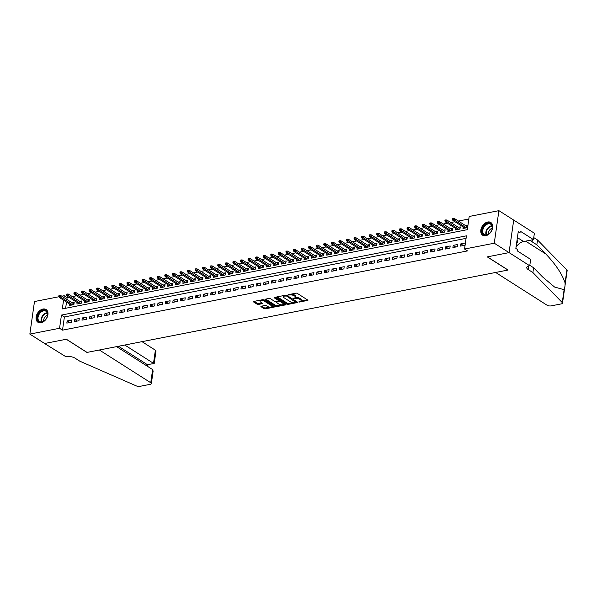 <?xml version="1.0" encoding="UTF-8"?>
<svg xmlns="http://www.w3.org/2000/svg" width="597" height="597" viewBox="0 0 597 597"><rect width="100%" height="100%" fill="white"/><g stroke="black" fill="none" stroke-linecap="round" stroke-linejoin="round"><path stroke-width="0.9" d="M298.761 301.948L307.582 300.56A0.948 0.381 -171.9 0 0 307.94 300.321A0.948 0.381 -171.9 0 0 307.746 300.045L297.306 293.396A0.948 0.381 -171.9 0 0 295.985 293.172L288.09 294.717L289.926 295.03A3.045 1.209 -171.9 0 1 294.157 295.754L295.03 296.306A3.045 1.209 -171.9 0 1 295.664 297.202A3.045 1.209 -171.9 0 1 294.508 297.955L293.366 298.515L295.314 298.47A3.045 1.209 -171.9 0 1 299.552 299.187L300.418 299.739A3.045 1.209 -171.9 0 1 301.052 300.634A3.045 1.209 -171.9 0 1 299.895 301.388L298.761 301.948M42.984 309.022A7.552 5.216 122.5 0 1 46.066 309.515A7.552 5.216 122.5 0 1 47.387 316.746A7.552 5.216 122.5 0 1 41.029 322.746A7.552 5.216 122.5 0 1 37.947 322.253A7.552 5.216 122.5 0 1 36.633 315.029A7.552 5.216 122.5 0 1 42.984 309.022M487.719 222.002A7.552 5.216 122.5 0 1 490.801 222.494A7.552 5.216 122.5 0 1 492.122 229.726A7.552 5.216 122.5 0 1 485.771 235.725A7.552 5.216 122.5 0 1 482.689 235.233A7.552 5.216 122.5 0 1 481.369 228.002A7.552 5.216 122.5 0 1 487.719 222.002M261.255 306.224A0.948 0.381 -171.9 0 0 260.889 306.455A0.948 0.381 -171.9 0 0 261.09 306.739L264.016 308.604A0.948 0.381 -171.9 0 0 265.337 308.828L274.105 307.112A0.948 0.381 -171.9 0 0 274.471 306.873A0.948 0.381 -171.9 0 0 274.269 306.597L263.837 299.948A0.948 0.381 -171.9 0 0 262.516 299.724L253.747 301.44A0.948 0.381 -171.9 0 0 253.382 301.672A0.948 0.381 -171.9 0 0 253.583 301.955L257.12 304.209A0.948 0.381 -171.9 0 0 258.441 304.433L262.195 303.694A0.948 0.381 -171.9 0 0 262.553 303.463A0.948 0.381 -171.9 0 0 262.359 303.179L260.605 302.06A2.545 1.007 -171.9 0 1 260.076 301.313A2.545 1.007 -171.9 0 1 261.837 300.612A2.545 1.007 -171.9 0 1 264.575 301.284L271.448 305.664A2.545 1.007 -171.9 0 1 271.978 306.41A2.545 1.007 -171.9 0 1 270.21 307.112A2.545 1.007 -171.9 0 1 267.471 306.44L266.329 305.709A0.948 0.381 -171.9 0 0 265.008 305.485L261.255 306.224M529.748 265.784L509.077 252.613L487.391 256.859L508.062 270.031L495.644 272.456L547.039 305.201A2.903 1.157 -171.9 0 0 551.083 305.888L561.411 303.866A2.903 1.157 -171.9 0 0 562.516 303.142A2.903 1.157 -171.9 0 0 562.27 302.575L532.897 272.553L528.166 269.538A6.776 2.694 8.1 0 1 526.755 267.546A6.776 2.694 8.1 0 1 529.33 265.866L529.748 265.784L530.658 259.411L517.427 250.979L517.629 249.568L515.853 248.442L518.271 231.464L520.047 232.591L520.241 231.181L533.472 239.613L534.382 233.233L513.711 220.062L509.04 252.621L487.271 256.882L507.95 270.053L87.058 352.409L66.379 339.238L44.618 343.499L29.85 334.089L34.484 301.537L58.916 296.754M509.04 252.621L494.271 243.21L464.556 249.031L466.436 235.83L61.439 315.074L59.566 328.275L29.85 334.089M466.078 238.36L64.394 316.962L62.513 330.156L467.511 250.912L464.556 249.031M62.513 330.156L59.566 328.275M287.127 304.082A0.948 0.381 -171.9 0 0 288.448 304.306L297.216 302.589A0.948 0.381 -171.9 0 0 297.575 302.351A0.948 0.381 -171.9 0 0 297.381 302.075L286.941 295.425A0.948 0.381 -171.9 0 0 285.62 295.202L276.851 296.918A0.948 0.381 -171.9 0 0 276.493 297.149A0.948 0.381 -171.9 0 0 276.687 297.433L287.127 304.082L287.254 303.201A0.948 0.381 -171.9 0 0 288.575 303.425L293.187 302.522M285.664 304.851L276.896 306.567A0.948 0.381 -171.9 0 1 275.575 306.343L265.135 299.694A0.948 0.381 -171.9 0 1 264.934 299.41A0.948 0.381 -171.9 0 1 265.299 299.179L269.053 298.44A0.948 0.381 -171.9 0 1 270.374 298.664L274.605 301.366A0.948 0.381 -171.9 0 0 275.926 301.589L278.418 301.097A0.948 0.381 -171.9 0 0 278.777 300.866A0.948 0.381 -171.9 0 0 278.583 300.582L274.172 297.776L275.217 297.575L285.829 304.336A0.948 0.381 -171.9 0 1 286.023 304.612A0.948 0.381 -171.9 0 1 285.664 304.851L285.747 304.283M69.55 303.992L69.334 305.515L73.879 304.627L74.192 302.425L72.2 302.813M77.117 302.515L76.901 304.03L81.446 303.142L81.759 300.948L79.767 301.336M84.692 301.03L84.475 302.552L89.02 301.664L89.326 299.463L87.334 299.851M92.259 299.552L92.042 301.075L96.587 300.179L96.901 297.985L94.908 298.373M99.833 298.067L99.617 299.59L104.154 298.701L104.468 296.5L102.475 296.888M107.4 296.59L107.184 298.112L111.729 297.216L112.042 295.022L110.049 295.411M114.975 295.105L114.751 296.627L119.296 295.739L119.609 293.537L117.616 293.925M122.542 293.627L122.325 295.149L126.87 294.254L127.176 292.06L125.183 292.448M130.109 292.142L129.892 293.664L134.437 292.776L134.75 290.575L132.758 290.963M137.683 290.664L137.467 292.187L142.004 291.291L142.317 289.097L140.325 289.485M145.25 289.179L145.034 290.702L149.578 289.814L149.892 287.612L147.899 288M152.825 287.702L152.608 289.224L157.145 288.329L157.459 286.135L155.466 286.523M160.392 286.217L160.175 287.739L164.72 286.851L165.033 284.65L163.033 285.038M167.958 284.739L167.742 286.262L172.287 285.366L172.6 283.172L170.608 283.56M175.533 283.254L175.317 284.776L179.854 283.888L180.167 281.687L178.175 282.082M183.1 281.777L182.883 283.299L187.428 282.403L187.742 280.209L185.749 280.597M190.674 280.291L190.458 281.814L194.995 280.926L195.309 278.724L193.316 279.12M198.241 278.814L198.025 280.336L202.57 279.448L202.883 277.247L200.89 277.635M205.808 277.329L205.592 278.851L210.137 277.963L210.45 275.762L208.457 276.157M213.383 275.851L213.166 277.374L217.704 276.486L218.017 274.284L216.024 274.672M220.95 274.366L220.733 275.889L225.278 275.001L225.591 272.799L223.599 273.195M228.524 272.889L228.308 274.411L232.845 273.523L233.158 271.322L231.166 271.71M236.091 271.404L235.875 272.926L240.419 272.038L240.733 269.837L238.74 270.232M243.658 269.926L243.442 271.448L247.986 270.56L248.3 268.359L246.307 268.747M251.233 268.441L251.016 269.963L255.553 269.075L255.867 266.874L253.874 267.269M258.8 266.963L258.583 268.486L263.128 267.598L263.441 265.396L261.449 265.784M266.374 265.478L266.158 267.001L270.695 266.113L271.008 263.911L269.016 264.307M273.941 264.001L273.724 265.523L278.269 264.635L278.583 262.434L276.59 262.822M281.508 262.516L281.291 264.038L285.836 263.15L286.15 260.949L284.157 261.344M289.082 261.038L288.866 262.561L293.411 261.673L293.717 259.471L291.724 259.859M296.649 259.553L296.433 261.076L300.978 260.188L301.291 257.986L299.298 258.382M304.224 258.076L304.007 259.598L308.545 258.71L308.858 256.509L306.865 256.897M311.791 256.591L311.574 258.113L316.119 257.225L316.432 255.023L314.44 255.419M319.365 255.113L319.149 256.635L323.686 255.747L323.999 253.546L322.007 253.934M326.932 253.628L326.716 255.15L331.26 254.262L331.574 252.061L329.574 252.456M334.499 252.15L334.283 253.673L338.827 252.785L339.141 250.583L337.148 250.971M342.074 250.665L341.857 252.188L346.394 251.3L346.708 249.098L344.715 249.494M349.641 249.188L349.424 250.71L353.969 249.822L354.282 247.621L352.29 248.009M357.215 247.703L356.999 249.225L361.536 248.337L361.849 246.136L359.857 246.531M364.782 246.225L364.566 247.748L369.11 246.859L369.424 244.658L367.424 245.046M372.349 244.74L372.132 246.262L376.677 245.374L376.991 243.173L374.998 243.569M379.923 243.263L379.707 244.785L384.244 243.897L384.558 241.695L382.565 242.083M387.49 241.778L387.274 243.3L391.819 242.412L392.132 240.21L390.139 240.606M395.065 240.3L394.848 241.822L399.386 240.934L399.699 238.733L397.706 239.121M402.632 238.815L402.415 240.337L406.96 239.449L407.273 237.248L405.281 237.643M410.199 237.337L409.982 238.86L414.527 237.972L414.84 235.77L412.848 236.158M417.773 235.852L417.557 237.375L422.094 236.487L422.407 234.285L420.415 234.681M425.34 234.375L425.124 235.897L429.668 235.009L429.982 232.808L427.989 233.196M432.915 232.89L432.698 234.412L437.235 233.524L437.549 231.323L435.556 231.718M440.482 231.412L440.265 232.934L444.81 232.046L445.123 229.845L443.131 230.233M448.048 229.927L447.832 231.449L452.377 230.561L452.69 228.367L450.698 228.755M455.623 228.45L455.407 229.972L459.944 229.084L460.257 226.882L458.265 227.27M460.474 246.083L465.011 245.195L465.324 242.994L460.787 243.889L460.474 246.083M452.899 247.568L457.444 246.68L457.757 244.479L453.213 245.367L452.899 247.568M445.332 249.046L449.869 248.158L450.183 245.957L445.646 246.852L445.332 249.046M437.758 250.531L442.302 249.643L442.616 247.442L438.071 248.33L437.758 250.531M430.191 252.009L434.735 251.121L435.049 248.919L430.504 249.815L430.191 252.009M422.624 253.494L427.161 252.606L427.474 250.404L422.937 251.292L422.624 253.494M415.049 254.971L419.594 254.083L419.907 251.882L415.363 252.777L415.049 254.971M407.482 256.456L412.02 255.568L412.333 253.367L407.796 254.255L407.482 256.456M399.908 257.934L404.453 257.046L404.766 254.844L400.221 255.74L399.908 257.934M392.341 259.419L396.886 258.531L397.199 256.329L392.654 257.217L392.341 259.419M384.774 260.896L389.311 260.008L389.625 257.807L385.087 258.702L384.774 260.896M377.2 262.382L381.744 261.493L382.058 259.292L377.513 260.18L377.2 262.382M369.633 263.859L374.17 262.971L374.483 260.77L369.946 261.658L369.633 263.859M362.058 265.344L366.603 264.456L366.916 262.255L362.372 263.143L362.058 265.344M354.491 266.822L359.036 265.934L359.349 263.732L354.805 264.62L354.491 266.822M346.924 268.307L351.461 267.419L351.775 265.217L347.23 266.105L346.924 268.307M339.35 269.784L343.894 268.896L344.208 266.695L339.663 267.583L339.35 269.784M331.783 271.269L336.32 270.381L336.633 268.18L332.096 269.068L331.783 271.269M324.208 272.747L328.753 271.859L329.066 269.657L324.522 270.545L324.208 272.747M316.641 274.232L321.186 273.344L321.499 271.142L316.955 272.031L316.641 274.232M309.074 275.71L313.612 274.821L313.925 272.62L309.38 273.508L309.074 275.71M301.5 277.195L306.045 276.307L306.358 274.105L301.813 274.993L301.5 277.195M293.933 278.672L298.47 277.784L298.784 275.583L294.246 276.471L293.933 278.672M286.359 280.157L290.903 279.269L291.217 277.068L286.672 277.956L286.359 280.157M278.792 281.635L283.336 280.747L283.642 278.545L279.105 279.433L278.792 281.635M271.217 283.12L275.762 282.232L276.075 280.03L271.531 280.918L271.217 283.12M263.65 284.597L268.195 283.709L268.508 281.508L263.964 282.396L263.65 284.597M256.083 286.082L260.62 285.194L260.934 282.993L256.397 283.881L256.083 286.082M248.509 287.56L253.053 286.672L253.367 284.47L248.822 285.359L248.509 287.56M240.942 289.045L245.479 288.157L245.792 285.956L241.255 286.844L240.942 289.045M233.367 290.523L237.912 289.635L238.225 287.433L233.681 288.321L233.367 290.523M225.8 292.008L230.345 291.12L230.658 288.918L226.114 289.806L225.8 292.008M218.233 293.485L222.771 292.597L223.084 290.396L218.547 291.284L218.233 293.485M210.659 294.97L215.204 294.075L215.517 291.881L210.972 292.769L210.659 294.97M203.092 296.448L207.629 295.56L207.943 293.358L203.405 294.246L203.092 296.448M195.517 297.933L200.062 297.037L200.376 294.843L195.831 295.731L195.517 297.933M187.951 299.41L192.495 298.522L192.809 296.321L188.264 297.209L187.951 299.41M180.384 300.895L184.921 300L185.234 297.806L180.697 298.694L180.384 300.895M172.809 302.373L177.354 301.485L177.667 299.284L173.123 300.172L172.809 302.373M165.242 303.858L169.779 302.963L170.093 300.769L165.556 301.657L165.242 303.858M157.668 305.336L162.212 304.448L162.526 302.246L157.981 303.134L157.668 305.336M150.101 306.821L154.645 305.925L154.959 303.731L150.414 304.619L150.101 306.821M142.534 308.298L147.071 307.41L147.384 305.209L142.84 306.097L142.534 308.298M134.959 309.783L139.504 308.888L139.817 306.694L135.273 307.582L134.959 309.783M127.392 311.261L131.93 310.373L132.243 308.171L127.706 309.059L127.392 311.261M119.818 312.738L124.363 311.85L124.676 309.656L120.131 310.544L119.818 312.738M112.251 314.223L116.796 313.335L117.102 311.134L112.564 312.022L112.251 314.223M104.676 315.701L109.221 314.813L109.535 312.619L104.99 313.507L104.676 315.701M97.11 317.186L101.654 316.298L101.968 314.097L97.423 314.985L97.11 317.186M89.543 318.664L94.08 317.776L94.393 315.582L89.856 316.47L89.543 318.664M81.968 320.149L86.513 319.261L86.826 317.059L82.282 317.947L81.968 320.149M74.401 321.626L78.946 320.738L79.252 318.544L74.715 319.432L74.401 321.626M71.685 320.022L67.14 320.91L66.827 323.111L71.371 322.223L71.685 320.022M468.832 219.002L458.392 221.047M454.951 221.718L450.825 222.532M447.384 223.203L443.25 224.009M439.817 224.681L435.683 225.494M432.243 226.166L428.109 226.972M424.676 227.644L420.542 228.457M417.102 229.129L412.975 229.935M409.535 230.606L405.4 231.42M401.968 232.091L397.833 232.897M394.393 233.569L390.259 234.382M386.826 235.054L382.692 235.86M379.252 236.531L375.117 237.337M371.685 238.016L367.551 238.822M364.118 239.494L359.984 240.3M356.543 240.979L352.409 241.785M348.976 242.457L344.842 243.263M341.402 243.942L337.268 244.748M333.835 245.419L329.701 246.225M326.268 246.904L322.134 247.71M318.694 248.382L314.559 249.188M311.127 249.867L306.992 250.673M303.552 251.344L299.418 252.15M295.985 252.829L291.851 253.635M288.411 254.307L284.284 255.113M280.844 255.792L276.709 256.598M273.277 257.27L269.143 258.076M265.702 258.747L261.568 259.561M258.135 260.232L254.001 261.038M250.561 261.71L246.434 262.523M242.994 263.195L238.86 264.001M235.427 264.672L231.293 265.486M227.853 266.158L223.718 266.963M220.286 267.635L216.151 268.449M212.711 269.12L208.584 269.926M205.144 270.598L201.01 271.411M197.577 272.083L193.443 272.889M190.003 273.56L185.868 274.374M182.436 275.045L178.302 275.851M174.861 276.523L170.727 277.336M167.294 278.008L163.16 278.814M159.727 279.486L155.593 280.299M152.153 280.971L148.019 281.777M144.586 282.448L140.452 283.262M137.011 283.933L132.877 284.739M129.445 285.411L125.31 286.224M121.878 286.896L117.743 287.702M114.303 288.373L110.169 289.187M106.736 289.858L102.602 290.664M99.162 291.336L95.027 292.149M91.595 292.821L87.46 293.627M84.02 294.299L79.894 295.112M76.453 295.784L72.319 296.59M68.886 297.261L67.148 297.604L66.886 299.433M66.513 302.06L65.633 308.268M463.19 226.964L462.973 228.487L467.518 227.599L467.832 225.405L465.839 225.793M513.674 220.069L498.905 210.659L494.271 243.21M61.797 296.194L64.192 295.724L63.931 297.552M67.148 297.604L64.192 295.724M63.558 300.179L62.319 308.918L467.317 229.673L469.19 216.472L498.905 210.659M64.394 316.962L61.439 315.074M460.787 243.889L463.354 245.524M453.213 245.367L455.78 247.001M445.646 246.852L448.213 248.486M438.071 248.33L440.638 249.964M430.504 249.815L433.071 251.449M422.937 251.292L425.504 252.927M415.363 252.777L417.93 254.412M407.796 254.255L410.363 255.889M400.221 255.74L402.788 257.374M392.654 257.217L395.221 258.852M385.087 258.702L387.654 260.337M377.513 260.18L380.08 261.814M369.946 261.658L372.513 263.299M362.372 263.143L364.939 264.777M354.805 264.62L357.372 266.262M347.23 266.105L349.805 267.74M339.663 267.583L342.23 269.225M332.096 269.068L334.663 270.702M324.522 270.545L327.089 272.187M316.955 272.031L319.522 273.665M309.38 273.508L311.955 275.15M301.813 274.993L304.38 276.627M294.246 276.471L296.813 278.112M286.672 277.956L289.239 279.59M279.105 279.433L281.672 281.075M271.531 280.918L274.098 282.553M263.964 282.396L266.531 284.038M256.397 283.881L258.964 285.515M248.822 285.359L251.389 287M241.255 286.844L243.822 288.478M233.681 288.321L236.248 289.963M226.114 289.806L228.681 291.44M218.547 291.284L221.114 292.926M210.972 292.769L213.539 294.403M203.405 294.246L205.972 295.888M195.831 295.731L198.398 297.366M188.264 297.209L190.831 298.851M180.697 298.694L183.264 300.328M173.123 300.172L175.69 301.813M165.556 301.657L168.123 303.291M157.981 303.134L160.548 304.768M150.414 304.619L152.981 306.254M142.84 306.097L145.414 307.731M135.273 307.582L137.84 309.216M127.706 309.059L130.273 310.694M120.131 310.544L122.698 312.179M112.564 312.022L115.131 313.656M104.99 313.507L107.564 315.141M97.423 314.985L99.99 316.619M89.856 316.47L92.423 318.104M82.282 317.947L84.849 319.582M74.715 319.432L77.282 321.067M67.14 320.91L69.707 322.544M301.052 300.634L301.179 299.754A3.045 1.209 -171.9 0 0 300.545 298.858L300.418 299.739M295.403 297.597L295.44 297.59A3.045 1.209 -171.9 0 1 299.679 298.306L300.545 298.858M295.664 297.202L295.784 296.321A3.045 1.209 -171.9 0 0 295.149 295.425L295.03 296.306M291.381 294.075A3.045 1.209 -171.9 0 1 294.284 294.873L295.149 295.425M300.791 301.03L307.298 299.761M277.262 296.836L287.254 303.201M295.851 302L296.933 301.791M295.59 302.231L286.538 296.03L284.538 296.09A3.045 1.209 -171.9 0 0 283.381 296.843A3.045 1.209 -171.9 0 0 284.015 297.731L290.276 301.724A3.045 1.209 -171.9 0 0 294.508 302.44L295.59 302.231M295.776 301.336L295.843 302.067M283.769 295.56A3.045 1.209 -171.9 0 0 283.508 295.963L283.381 296.843M285.381 304.052L283.299 304.455M281.403 304.828L277.023 305.686L276.896 306.567M265.71 299.097L275.695 305.463A0.948 0.381 -171.9 0 0 277.023 305.686M278.777 300.866L278.903 299.985A0.948 0.381 -171.9 0 0 278.903 299.925M279 304.164A2.545 1.007 -171.9 0 0 281.739 304.836A2.545 1.007 -171.9 0 0 283.5 304.127A2.545 1.007 -171.9 0 0 282.971 303.38L280.553 301.843A0.948 0.381 -171.9 0 0 279.232 301.619L276.739 302.104A0.948 0.381 -171.9 0 0 276.381 302.336A0.948 0.381 -171.9 0 0 276.575 302.619L279 304.164M283.5 304.127L283.627 303.254A2.545 1.007 -171.9 0 0 283.5 302.851M280.262 300.791A0.948 0.381 -171.9 0 0 279.359 300.739L279.232 301.619M278.784 300.851L279.359 300.739M271.978 306.41L272.105 305.53A2.545 1.007 -171.9 0 0 271.978 305.134M264.075 300.097A2.545 1.007 -171.9 0 0 262.389 299.746M260.367 300.142A2.545 1.007 -171.9 0 0 260.195 300.433L260.076 301.313M254.15 301.358L257.24 303.328A0.948 0.381 -171.9 0 0 258.568 303.552L261.911 302.895M261.665 306.142L264.143 307.724A0.948 0.381 -171.9 0 0 265.464 307.948L269.784 307.097M271.807 306.701L273.822 306.313M453.324 218.45L452.563 218.599L452.436 219.48L453.198 219.33L453.324 218.45L454.444 218.532L454.22 220.114L452.854 220.383L464.966 228.099M453.198 219.33L466.332 227.83M454.444 218.532L467.615 226.92M452.854 220.383L452.436 219.48M485.398 224.524A6.537 4.515 122.5 0 1 491.032 223.868A6.537 4.515 122.5 0 1 491.898 229.838A6.537 4.515 122.5 0 1 489.809 233.121A6.537 4.515 122.5 0 1 489.04 233.808A6.537 4.515 122.5 0 1 482.369 233.002A6.537 4.515 122.5 0 1 485.398 224.524M491.868 229.912A6.052 4.179 -57.5 0 0 490.764 224.248A6.052 4.179 -57.5 0 0 485.824 225.054A6.052 4.179 -57.5 0 0 484.264 234.457A6.052 4.179 -57.5 0 0 489.204 233.651A6.052 4.179 -57.5 0 0 489.861 233.069M492.271 228.211A4.306 2.978 -57.5 0 0 490.622 229.039A4.306 2.978 -57.5 0 0 488.488 234.151M491.249 222.838L491.279 222.853A7.507 5.179 -57.5 0 0 491.249 222.838A7.507 5.179 -57.5 0 0 485.122 223.83A7.507 5.179 -57.5 0 0 483.189 235.494A7.507 5.179 -57.5 0 0 483.212 235.509L483.189 235.494M516.502 243.875L517.718 241.792L517.047 240.076M516.875 241.255L517.718 241.792M40.656 311.544A6.537 4.515 122.5 0 1 46.29 310.895A6.537 4.515 122.5 0 1 47.163 316.865A6.537 4.515 122.5 0 1 45.066 320.141A6.537 4.515 122.5 0 1 44.305 320.828A6.537 4.515 122.5 0 1 37.633 320.022A6.537 4.515 122.5 0 1 40.656 311.544M47.133 316.932A6.052 4.179 -57.5 0 0 46.029 311.268A6.052 4.179 -57.5 0 0 41.089 312.074A6.052 4.179 -57.5 0 0 39.521 321.477A6.052 4.179 -57.5 0 0 44.462 320.671A6.052 4.179 -57.5 0 0 45.118 320.089M47.536 315.231A4.306 2.978 -57.5 0 0 45.887 316.059A4.306 2.978 -57.5 0 0 43.753 321.171M46.514 309.858L46.536 309.873A7.507 5.179 -57.5 0 0 46.514 309.858A7.507 5.179 -57.5 0 0 40.387 310.858A7.507 5.179 -57.5 0 0 38.447 322.514A7.507 5.179 -57.5 0 0 38.477 322.529L38.447 322.514M532.897 272.553L533.584 267.732L542.591 276.941L554.568 287.03L564.105 289.702C564.822 288.164 565.143 285.896 565.068 282.896C562.232 274.217 555.829 264.59 545.852 254.016L536.845 244.815L532.114 241.8A6.776 2.694 8.1 0 1 530.711 240.151M536.845 244.815L537.531 239.994L533.763 237.599M529.815 265.337L533.584 267.732M565.068 282.896L566.904 270.023L537.531 239.994M509.077 252.613L513.711 220.062M516.047 247.091A10.895 7.522 122.5 0 1 523.599 241.546L533.472 239.613M566.904 270.023A2.903 1.157 8.1 0 1 567.15 270.59L562.516 303.142M518.054 232.979L520.047 232.591M152.616 369.588L153.13 371.095L151.354 383.595A2.903 1.157 -171.9 0 1 150.25 384.319L139.914 386.341A2.903 1.157 -171.9 0 1 136.362 385.916L79.826 361.2L75.103 358.193A6.776 2.694 -171.9 0 0 65.67 356.596L44.581 343.506L66.267 339.26L86.938 352.431L99.356 350.006L150.75 382.744L152.616 369.588L116.579 346.633M124.766 345.029L153.511 363.342L155.377 350.193A2.903 1.157 8.1 0 1 155.981 351.043L154.205 363.543L147.228 364.573L118.482 346.26M141.989 341.663L155.377 350.193M151.354 383.595A2.903 1.157 -171.9 0 0 150.75 382.744M154.138 363.618L147.228 364.573L147.019 366.021M445.75 219.935L444.996 220.084L444.869 220.965L445.623 220.815L445.75 219.935L446.869 220.009L446.646 221.599L445.287 221.86L457.399 229.584M445.623 220.815L458.765 229.315M446.869 220.009L460.041 228.405M445.287 221.86L444.869 220.965M438.183 221.412L437.422 221.562L437.303 222.442L438.056 222.293L438.183 221.412L439.302 221.494L439.079 223.077L437.713 223.345L449.832 231.061M438.056 222.293L451.19 230.793M439.302 221.494L452.474 229.882M437.713 223.345L437.303 222.442M430.609 222.897L429.855 223.047L429.728 223.927L430.489 223.778L430.609 222.897L431.735 222.972L431.504 224.562L430.146 224.823L442.258 232.546M430.489 223.778L443.623 232.278M431.735 222.972L444.907 231.367M430.146 224.823L429.728 223.927M423.042 224.375L422.288 224.524L422.161 225.405L422.915 225.256L423.042 224.375L424.161 224.457L423.937 226.039L422.572 226.308L434.691 234.024M422.915 225.256L436.049 233.755M424.161 224.457L437.332 232.845M422.572 226.308L422.161 225.405M415.475 225.86L414.714 226.009L414.587 226.89L415.348 226.741L415.475 225.86L416.594 225.935L416.37 227.524L415.005 227.785L427.116 235.509M415.348 226.741L428.482 235.24M416.594 225.935L429.765 234.33M415.005 227.785L414.587 226.89M407.9 227.338L407.147 227.487L407.02 228.367L407.773 228.218L407.9 227.338L409.02 227.42L408.796 229.002L407.438 229.27L419.549 236.987M407.773 228.218L420.907 236.718M409.02 227.42L422.191 235.808M407.438 229.27L407.02 228.367M400.333 228.823L399.572 228.972L399.453 229.852L400.206 229.703L400.333 228.823L401.453 228.897L401.229 230.487L399.863 230.748L411.975 238.472M400.206 229.703L413.34 238.203M401.453 228.897L414.624 237.293M399.863 230.748L399.453 229.852M392.759 230.3L392.005 230.449L391.878 231.33L392.639 231.181L392.759 230.3L393.886 230.382L393.654 231.964L392.296 232.233L404.408 239.949M392.639 231.181L405.773 239.681M393.886 230.382L407.057 238.77M392.296 232.233L391.878 231.33M385.192 231.785L384.431 231.934L384.311 232.815L385.065 232.666L385.192 231.785L386.311 231.86L386.087 233.449L384.722 233.711L396.841 241.434M385.065 232.666L398.199 241.166M386.311 231.86L399.483 240.255M384.722 233.711L384.311 232.815M377.625 233.263L376.864 233.412L376.737 234.293L377.498 234.143L377.625 233.263L378.744 233.345L378.513 234.927L377.155 235.196L389.266 242.912M377.498 234.143L390.632 242.643M378.744 233.345L391.916 241.733M377.155 235.196L376.737 234.293M370.05 234.748L369.297 234.897L369.17 235.778L369.924 235.628L370.05 234.748L371.17 234.822L370.946 236.412L369.58 236.673L381.699 244.397M369.924 235.628L383.058 244.128M371.17 234.822L384.341 243.218M369.58 236.673L369.17 235.778M362.483 236.225L361.722 236.375L361.595 237.255L362.357 237.106L362.483 236.225L363.603 236.308L363.379 237.89L362.013 238.158L374.125 245.874M362.357 237.106L375.491 245.606M363.603 236.308L376.774 244.695M362.013 238.158L361.595 237.255M354.909 237.71L354.155 237.86L354.028 238.74L354.79 238.591L354.909 237.71L356.028 237.785L355.805 239.375L354.446 239.636L366.558 247.359M354.79 238.591L367.924 247.091M356.028 237.785L369.207 246.18M354.446 239.636L354.028 238.74M347.342 239.188L346.581 239.337L346.461 240.218L347.215 240.069L347.342 239.188L348.461 239.27L348.238 240.852L346.872 241.121L358.991 248.837M347.215 240.069L360.349 248.568M348.461 239.27L361.633 247.658M346.872 241.121L346.461 240.218M339.768 240.673L339.014 240.822L338.887 241.703L339.648 241.554L339.768 240.673L340.894 240.748L340.663 242.337L339.305 242.598L351.417 250.315M339.648 241.554L352.782 250.053M340.894 240.748L354.066 249.143M339.305 242.598L338.887 241.703M332.201 242.151L331.447 242.3L331.32 243.18L332.074 243.031L332.201 242.151L333.32 242.233L333.096 243.815L331.731 244.083L343.85 251.8M332.074 243.031L345.208 251.531M333.32 242.233L346.491 250.621M331.731 244.083L331.32 243.18M324.634 243.636L323.873 243.785L323.746 244.666L324.507 244.516L324.634 243.636L325.753 243.71L325.529 245.292L324.164 245.561L336.275 253.277M324.507 244.516L337.641 253.016M325.753 243.71L338.924 252.106M324.164 245.561L323.746 244.666M317.059 245.113L316.306 245.263L316.179 246.143L316.932 245.994L317.059 245.113L318.179 245.195L317.955 246.777L316.597 247.046L328.708 254.762M316.932 245.994L330.074 254.494M318.179 245.195L331.35 253.583M316.597 247.046L316.179 246.143M309.492 246.598L308.731 246.748L308.612 247.628L309.365 247.479L309.492 246.598L310.612 246.673L310.388 248.255L309.022 248.524L321.141 256.24M309.365 247.479L322.499 255.979M310.612 246.673L323.783 255.068M309.022 248.524L308.612 247.628M301.918 248.076L301.164 248.225L301.037 249.106L301.798 248.956L301.918 248.076L303.045 248.158L302.813 249.74L301.455 250.009L313.567 257.725M301.798 248.956L314.932 257.456M303.045 248.158L316.216 256.546M301.455 250.009L301.037 249.106M294.351 249.561L293.597 249.71L293.47 250.591L294.224 250.442L294.351 249.561L295.47 249.636L295.246 251.218L293.881 251.486L306 259.202M294.224 250.442L307.358 258.941M295.47 249.636L308.642 258.031M293.881 251.486L293.47 250.591M286.784 251.038L286.023 251.188L285.896 252.068L286.657 251.919L286.784 251.038L287.903 251.121L287.679 252.703L286.314 252.971L298.425 260.688M286.657 251.919L299.791 260.419M287.903 251.121L301.075 259.508M286.314 252.971L285.896 252.068M279.209 252.524L278.456 252.673L278.329 253.553L279.083 253.404L279.209 252.524L280.329 252.598L280.105 254.18L278.747 254.449L290.858 262.165M279.083 253.404L292.224 261.904M280.329 252.598L293.5 260.993M278.747 254.449L278.329 253.553M271.642 254.001L270.881 254.15L270.762 255.031L271.516 254.882L271.642 254.001L272.762 254.083L272.538 255.665L271.172 255.934L283.291 263.65M271.516 254.882L284.65 263.381M272.762 254.083L285.933 262.471M271.172 255.934L270.762 255.031M264.068 255.486L263.314 255.635L263.187 256.516L263.949 256.367L264.068 255.486L265.195 255.561L264.964 257.143L263.605 257.411L275.717 265.128M263.949 256.367L277.083 264.867M265.195 255.561L278.366 263.956M263.605 257.411L263.187 256.516M256.501 256.964L255.747 257.113L255.62 257.994L256.374 257.844L256.501 256.964L257.62 257.046L257.397 258.628L256.031 258.897L268.15 266.613M256.374 257.844L269.508 266.344M257.62 257.046L270.792 265.434M256.031 258.897L255.62 257.994M248.934 258.449L248.173 258.598L248.046 259.471L248.807 259.329L248.934 258.449L250.053 258.523L249.83 260.105L248.464 260.374L260.576 268.09M248.807 259.329L261.941 267.829M250.053 258.523L263.225 266.919M248.464 260.374L248.046 259.471M241.36 259.926L240.606 260.076L240.479 260.956L241.233 260.807L241.36 259.926L242.479 260.008L242.255 261.59L240.897 261.859L253.009 269.575M241.233 260.807L254.367 269.307M242.479 260.008L255.65 268.396M240.897 261.859L240.479 260.956M233.793 261.411L233.031 261.561L232.912 262.434L233.666 262.292L233.793 261.411L234.912 261.486L234.688 263.068L233.323 263.337L245.434 271.053M233.666 262.292L246.8 270.792M234.912 261.486L248.083 269.881M233.323 263.337L232.912 262.434M226.218 262.889L225.465 263.038L225.338 263.919L226.099 263.77L226.218 262.889L227.345 262.971L227.114 264.553L225.756 264.822L237.867 272.538M226.099 263.77L239.233 272.269M227.345 262.971L240.516 271.359M225.756 264.822L225.338 263.919M218.651 264.374L217.898 264.523L217.771 265.396L218.524 265.255L218.651 264.374L219.771 264.449L219.547 266.031L218.181 266.299L230.3 274.016M218.524 265.255L231.658 273.754M219.771 264.449L232.942 272.844M218.181 266.299L217.771 265.396M211.084 265.852L210.323 266.001L210.196 266.881L210.957 266.732L211.084 265.852L212.204 265.934L211.98 267.516L210.614 267.784L222.726 275.501M210.957 266.732L224.091 275.232M212.204 265.934L225.375 274.322M210.614 267.784L210.196 266.881M203.51 267.337L202.756 267.486L202.629 268.359L203.383 268.217L203.51 267.337L204.629 267.411L204.405 268.993L203.047 269.262L215.159 276.978M203.383 268.217L216.517 276.717M204.629 267.411L217.801 275.807M203.047 269.262L202.629 268.359M195.943 268.814L195.182 268.963L195.062 269.844L195.816 269.695L195.943 268.814L197.062 268.896L196.838 270.478L195.473 270.747L207.584 278.463M195.816 269.695L208.95 278.195M197.062 268.896L210.234 277.284M195.473 270.747L195.062 269.844M188.368 270.299L187.615 270.448L187.488 271.322L188.249 271.18L188.368 270.299L189.495 270.374L189.264 271.956L187.906 272.225L200.017 279.941M188.249 271.18L201.383 279.68M189.495 270.374L202.667 278.769M187.906 272.225L187.488 271.322M180.801 271.777L180.04 271.926L179.921 272.807L180.675 272.657L180.801 271.777L181.921 271.859L181.697 273.441L180.331 273.71L192.45 281.426M180.675 272.657L193.809 281.157M181.921 271.859L195.092 280.247M180.331 273.71L179.921 272.807M173.227 273.262L172.473 273.411L172.346 274.284L173.108 274.142L173.227 273.262L174.354 273.336L174.123 274.918L172.764 275.187L184.876 282.903M173.108 274.142L186.242 282.642M174.354 273.336L187.525 281.732M172.764 275.187L172.346 274.284M165.66 274.739L164.906 274.889L164.779 275.769L165.533 275.62L165.66 274.739L166.779 274.821L166.556 276.404L165.19 276.672L177.309 284.388M165.533 275.62L178.667 284.12M166.779 274.821L179.951 283.209M165.19 276.672L164.779 275.769M158.093 276.224L157.332 276.374L157.205 277.247L157.966 277.105L158.093 276.224L159.212 276.299L158.989 277.881L157.623 278.15L169.735 285.866M157.966 277.105L171.1 285.605M159.212 276.299L172.384 284.694M157.623 278.15L157.205 277.247M150.519 277.702L149.765 277.851L149.638 278.732L150.392 278.583L150.519 277.702L151.638 277.784L151.414 279.366L150.056 279.635L162.168 287.351M150.392 278.583L163.533 287.082M151.638 277.784L164.817 286.172M150.056 279.635L149.638 278.732M142.952 279.187L142.19 279.329L142.071 280.209L142.825 280.068L142.952 279.187L144.071 279.262L143.847 280.844L142.482 281.112L154.601 288.829M142.825 280.068L155.959 288.567M144.071 279.262L157.242 287.657M142.482 281.112L142.071 280.209M135.377 280.665L134.624 280.814L134.497 281.694L135.258 281.545L135.377 280.665L136.504 280.747L136.273 282.329L134.915 282.597L147.026 290.314M135.258 281.545L148.392 290.045M136.504 280.747L149.675 289.135M134.915 282.597L134.497 281.694M127.81 282.15L127.057 282.291L126.93 283.172L127.683 283.03L127.81 282.15L128.93 282.224L128.706 283.806L127.34 284.075L139.459 291.791M127.683 283.03L140.817 291.53M128.93 282.224L142.101 290.62M127.34 284.075L126.93 283.172M120.243 283.627L119.482 283.776L119.355 284.657L120.116 284.508L120.243 283.627L121.363 283.709L121.139 285.291L119.773 285.56L131.885 293.276M120.116 284.508L133.25 293.008M121.363 283.709L134.534 292.097M119.773 285.56L119.355 284.657M112.669 285.112L111.915 285.254L111.788 286.135L112.542 285.993L112.669 285.112L113.788 285.187L113.564 286.769L112.206 287.038L124.318 294.754M112.542 285.993L125.683 294.493M113.788 285.187L126.96 293.582M112.206 287.038L111.788 286.135M105.102 286.59L104.341 286.739L104.221 287.62L104.975 287.47L105.102 286.59L106.221 286.672L105.997 288.254L104.632 288.523L116.751 296.239M104.975 287.47L118.109 295.97M106.221 286.672L119.393 295.06M104.632 288.523L104.221 287.62M97.527 288.075L96.774 288.217L96.647 289.097L97.408 288.948L97.527 288.075L98.654 288.15L98.423 289.732L97.065 290L109.176 297.716M97.408 288.948L110.542 297.455M98.654 288.15L111.826 296.545M97.065 290L96.647 289.097M89.96 289.552L89.207 289.702L89.08 290.582L89.834 290.433L89.96 289.552L91.08 289.635L90.856 291.217L89.49 291.478L101.609 299.201M89.834 290.433L102.968 298.933M91.08 289.635L104.251 298.022M89.49 291.478L89.08 290.582M82.393 291.037L81.632 291.179L81.505 292.06L82.267 291.911L82.393 291.037L83.513 291.112L83.289 292.694L81.923 292.963L94.035 300.679M82.267 291.911L95.401 300.418M83.513 291.112L96.684 299.507M81.923 292.963L81.505 292.06M74.819 292.515L74.065 292.664L73.938 293.545L74.692 293.396L74.819 292.515L75.938 292.597L75.715 294.179L74.356 294.44L86.468 302.164M74.692 293.396L87.834 301.895M75.938 292.597L89.11 300.985M74.356 294.44L73.938 293.545M67.252 294L66.491 294.142L66.371 295.022L67.125 294.873L67.252 294L68.371 294.075L68.148 295.657L66.782 295.925L78.901 303.642M67.125 294.873L80.259 303.38M68.371 294.075L81.543 302.47M66.782 295.925L66.371 295.022M59.678 295.478L58.924 295.627L58.797 296.508L59.558 296.358L59.678 295.478L60.804 295.56L60.573 297.142L59.215 297.403L71.327 305.127M59.558 296.358L72.692 304.858M60.804 295.56L73.976 303.948M59.215 297.403L58.797 296.508M299.784 301.41L299.687 302.104M289 294.537L288.903 295.231M294.396 297.97L294.299 298.672M299.679 298.306L299.552 299.187M295.44 297.59L295.314 298.47M294.284 294.873L294.157 295.754M290.023 294.336L289.926 295.03M307.664 299.993L307.582 300.56M276.762 296.94L276.687 297.433M297.299 302.022L297.216 302.589M288.575 303.425L288.448 304.306M295.813 301.075L295.702 301.873M286.65 295.284L286.538 296.03M285.717 295.187L285.612 295.873M284.635 295.396L284.538 296.09M275.695 305.463L275.575 306.343M265.202 299.201L265.135 299.694M278.695 299.791L278.583 300.582M283.09 302.589L282.971 303.38M280.665 301.045L280.553 301.843M276.836 301.41L276.739 302.104M271.56 304.866L271.448 305.664M264.687 300.492L264.575 301.284M262.277 303.127L262.195 303.694M258.568 303.552L258.441 304.433M257.24 303.328L257.12 304.209M253.65 301.463L253.583 301.955M274.187 306.545L274.105 307.112M265.464 307.948L265.337 308.828M264.143 307.724L264.016 308.604M261.158 306.246L261.09 306.739M486.13 234.927A6.052 4.179 122.5 0 1 488.906 227.017A6.052 4.179 122.5 0 1 491.98 225.741M492.115 226.114A5.851 4.045 -57.5 0 0 489.249 227.338A5.851 4.045 -57.5 0 0 486.525 234.89M41.387 321.947A6.052 4.179 122.5 0 1 44.163 314.037A6.052 4.179 122.5 0 1 47.238 312.761M47.372 313.141A5.851 4.045 -57.5 0 0 44.514 314.365A5.851 4.045 -57.5 0 0 41.783 321.91M532.114 241.8L532.397 239.822M528.666 266.031L528.166 269.538M562.27 302.575L564.105 289.702M545.852 254.016L525.644 241.143M517.398 237.599L523.599 241.546M276.501 301.478L276.381 302.336M147.683 366.446L147.914 364.834"/></g></svg>
